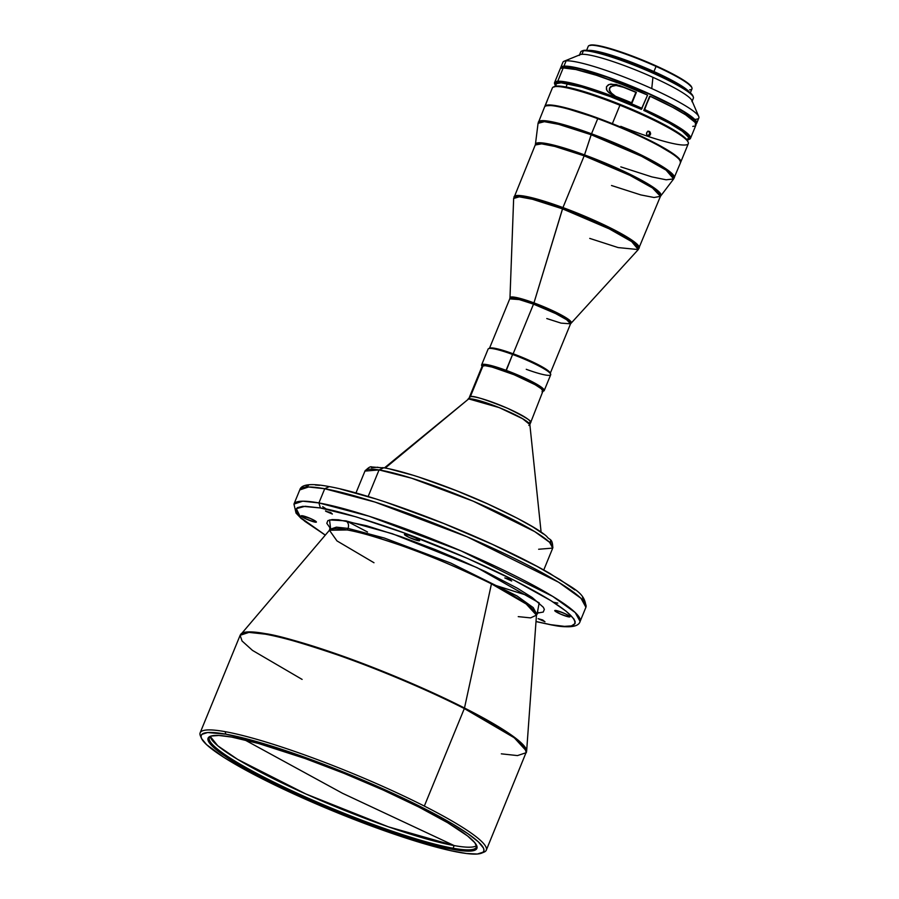 <?xml version="1.0" encoding="UTF-8"?>
<svg xmlns="http://www.w3.org/2000/svg" width="899" height="899" viewBox="0 0 899 899"><rect width="100%" height="100%" fill="white"/><g stroke="black" fill="none" stroke-linecap="round" stroke-linejoin="round"><path stroke-width="1.35" d="M454.164 845.577A144.301 18.901 -157.7 0 0 476.526 845.656A144.301 18.901 -157.7 0 1 454.164 845.577L453.074 848.24A144.301 18.901 22.3 0 1 299.817 794.413A144.301 18.901 22.3 0 1 209.343 737.63A144.301 18.901 22.3 0 1 210.883 736.079A144.301 18.901 -157.7 0 0 293.085 791.322A144.301 18.901 -157.7 0 0 453.074 848.24L453.444 849.499A145.267 19.025 22.3 0 1 290.827 791.48A145.267 19.025 22.3 0 1 210.22 736.315A145.267 19.025 22.3 0 1 231.537 737.056L218.805 735.461L210.827 736.09L208.725 737.236L207.905 738.922L208.388 741.124L213.209 747.024L222.997 754.699L246.124 768.881L277.544 785.164L301.794 796.492L353.981 818.36L392.413 832.418L415.844 839.981L436.453 845.745L460.378 850.566L470.784 851.05L474.155 850.454L476.256 849.308L477.077 847.633L474.818 842.711L467.48 835.89L447.612 822.697L418.687 806.965L383.188 790.052L344.193 773.421L305.053 758.498L258.429 743.451L231.537 737.056A145.267 19.025 22.3 0 1 377.277 787.423A145.267 19.025 22.3 0 1 476.672 845.588A145.267 19.025 22.3 0 1 453.444 849.499L453.074 848.24A144.301 18.901 -157.7 0 0 476.358 844.948A144.301 18.901 22.3 0 1 476.358 847.139A144.301 18.901 22.3 0 1 453.074 848.24L454.164 845.577L342.497 793.278L454.164 845.577A144.301 18.901 -157.7 0 1 305.75 793.929A144.301 18.901 -157.7 0 1 210.276 736.461L217.76 745.765L237.639 759.385L305.75 793.929L388.492 826.878L454.164 845.577M244.64 739.843L342.497 793.278L244.64 739.843M201.073 737.113A154.639 20.261 22.3 0 1 200.14 732.82A154.639 20.261 22.3 0 1 225.098 731.651L225.851 734.168A152.706 20.003 22.3 0 1 396.807 795.166A152.706 20.003 22.3 0 1 481.538 853.162A152.706 20.003 22.3 0 1 459.131 852.376A152.706 20.003 22.3 0 1 305.918 799.436A152.706 20.003 22.3 0 1 201.443 738.281A152.706 20.003 22.3 0 1 225.851 734.168L225.098 731.651A154.639 20.261 22.3 0 1 424.328 806.077A154.639 20.261 -157.7 0 0 225.098 731.651A154.639 20.261 -157.7 0 0 200.387 735.809L201.443 738.281M481.538 853.162L484.022 852.14A154.639 20.261 -157.7 0 0 424.328 806.077A154.639 20.261 22.3 0 1 486.292 850.184A154.639 20.261 22.3 0 1 482.617 852.589M464.322 708.558L424.328 806.077L464.322 708.558L513.925 737.573L524.375 746.968L526.286 752.665A154.639 20.261 -157.7 0 0 464.322 708.558A154.639 20.261 -157.7 0 0 265.093 634.132L265.396 633.626A154.549 20.25 22.3 0 1 464.491 708.007A154.549 20.25 22.3 0 1 526.623 751.227L512.509 735.854L464.491 708.007L491.45 583.844L464.491 708.007C424.744 687.757 373.164 666.631 337.642 654.326C301.985 642.257 277.903 635.357 265.396 633.626L250.147 631.885L240.91 634.042A154.549 20.25 22.3 0 1 265.396 633.626L265.093 634.132C277.622 635.874 301.716 642.774 337.383 654.854C372.928 667.17 424.542 688.297 464.322 708.558M518.251 616.635L530.567 617.883L536.467 615.163A111.982 14.665 -157.7 0 0 491.45 583.844C459.277 567.999 428.632 555.043 399.527 544.951C373.692 536.209 356.251 531.208 347.183 529.949L329.439 530.253L336.968 540.906L373.984 562.74M332.372 514.037L325.505 510.924L332.372 514.037L330.753 512.531L325.775 511.273L332.372 514.037M542.468 391.526L543.715 391.009A33.825 4.428 -157.7 0 0 506.081 370.332A33.825 4.428 22.3 0 1 544.21 390.582A33.825 4.428 22.3 0 1 542.917 391.189A32.858 4.304 -157.7 0 0 517.172 376.007A32.858 4.304 -157.7 0 0 483.044 365.713A32.858 4.304 -157.7 0 0 482.111 366.253L469.413 397.212A32.858 4.304 22.3 0 1 470.346 396.673A32.858 4.304 22.3 0 1 504.474 406.966A32.858 4.304 22.3 0 1 530.219 422.148A32.858 4.304 22.3 0 1 529.286 422.699C534.579 422.755 527.297 417.945 507.452 408.258C484.651 399.122 472.278 395.257 470.346 396.673L468.705 398.898L385.233 468.053L468.705 398.898A33.544 4.394 -157.7 0 0 467.952 399.201L470.346 396.673L483.044 365.713L470.346 396.673L468.705 398.898L384.412 467.907M541.108 532.174L529.859 424.586A33.544 4.394 -157.7 0 0 502.462 408.944A33.544 4.394 -157.7 0 0 468.705 398.898L499.271 407.629L522.622 418.709L529.859 424.586L528.87 425.463M379.052 469.93L368.141 496.518L379.052 469.93A101.486 13.294 -157.7 0 0 364.949 471.087L379.052 469.93L383.536 467.896L379.052 469.93L411.562 478.189L473.234 501.192L534.703 531.601L549.547 542.266L552.728 548.098A101.486 13.294 -157.7 0 0 487.123 507.272A101.486 13.294 -157.7 0 0 379.052 469.93M544.974 621.76L538.119 618.658L544.974 621.76L542.659 619.95L538.108 618.669L544.974 621.76M511.666 581.012L504.811 577.911L511.666 581.012L509.351 579.203L504.8 577.922L511.666 581.012M418.293 540.692A8.215 1.079 22.3 0 1 409.562 537.624A8.215 1.079 22.3 0 1 404.415 534.399A8.215 1.079 22.3 0 1 405.741 534.332A8.215 1.079 22.3 0 1 414.473 537.4A8.215 1.079 22.3 0 1 419.619 540.636A8.215 1.079 22.3 0 1 418.293 540.692L418.72 539.658L418.293 540.692L419.631 540.591L419.091 539.928L415.023 537.658L407.865 534.871L404.404 534.444L409.011 537.377L418.293 540.692M315.066 522.139A8.215 1.079 22.3 0 1 306.334 519.083A8.215 1.079 22.3 0 1 301.187 515.846A8.215 1.079 22.3 0 1 302.514 515.779A8.215 1.079 22.3 0 1 311.234 518.847A8.215 1.079 22.3 0 1 316.392 522.083A8.215 1.079 22.3 0 1 315.066 522.139L315.482 521.105L315.066 522.139L316.234 522.195L315.852 521.375L310.369 518.465L301.176 515.891L305.784 518.824L315.066 522.139M568.629 616.871A8.215 1.079 22.3 0 1 559.908 613.803A8.215 1.079 22.3 0 1 554.75 610.578A8.215 1.079 22.3 0 1 556.076 610.511A8.215 1.079 22.3 0 1 564.808 613.579A8.215 1.079 22.3 0 1 569.955 616.804A8.215 1.079 22.3 0 1 568.629 616.871L569.056 615.837L568.629 616.871L569.842 616.489L565.359 613.826L558.2 611.05L554.739 610.623L560.774 614.197L568.629 616.871M318.909 502.934A154.639 20.261 22.3 0 1 483.145 560.616A154.639 20.261 22.3 0 1 580.102 621.456L575.214 612.545L552.75 596.408L461.232 550.963L369.174 516.251L318.909 502.934L324.73 488.741L318.909 502.934L302.749 501.181L293.951 504.103A154.639 20.261 22.3 0 1 318.909 502.934L320.404 507.969L318.909 502.934M536.006 621.591L551.503 624.94C569.033 628.232 578.563 627.075 580.102 621.456L585.912 607.274A154.639 20.261 -157.7 0 0 488.955 546.435A154.639 20.261 -157.7 0 0 324.73 488.741A154.639 20.261 -157.7 0 0 299.772 489.921L308.571 487L324.73 488.741L329.135 486.696L324.73 488.741L374.984 502.069L467.042 536.77L558.571 582.215L581.035 598.363L585.912 607.274C585.406 591.542 571.281 588.058 550.21 573.641C533.837 564.212 513.992 554.177 490.685 543.547C432.734 517.004 362.881 492.382 328.36 486.438L329.135 486.696M544.21 390.582L550.716 374.714A33.825 4.428 -157.7 0 0 512.587 354.464L505.912 371.433A32.858 4.304 22.3 0 1 542.929 391.144M550.66 374.063L550.132 372.827A32.858 4.304 -157.7 0 0 513.149 353.79L512.587 354.464A33.825 4.428 22.3 0 1 550.66 374.063A33.825 4.428 22.3 0 1 526.252 369.298M546.783 318.549L561.043 323.123L570.55 323.82A32.858 4.304 -157.7 0 0 533.512 304.143L513.149 353.79A32.858 4.304 22.3 0 1 550.222 373.366M562.504 208.849L533.961 302.884A33.094 4.338 22.3 0 1 571.146 322.876L567.91 318.954L556.863 312.683L533.961 302.884L562.954 207.579A67.661 8.866 22.3 0 1 639.211 248.09L631.289 239.707L608.679 227.076L562.954 207.579L584.17 155.842L562.954 207.579L533.601 198.162L520.431 195.589L514.026 196.746A67.661 8.866 22.3 0 1 562.954 207.579L562.504 208.849L609.174 228.829L631.671 241.595L638.268 249.574A67.425 8.833 -157.7 0 0 562.504 208.849A67.425 8.833 -157.7 0 0 513.655 198.465L519.251 196.825L532.422 199.252L562.504 208.849M611.511 185.509L640.852 194.926L654.034 197.499L660.439 196.342A67.661 8.866 -157.7 0 0 584.17 155.842L554.818 146.425L541.648 143.851L535.242 144.997L513.655 198.465L509.98 297.783A33.094 4.338 22.3 0 1 533.961 302.884L533.512 304.143L519.251 299.569L509.744 298.884L489.382 348.52M591.171 134.738L584.519 154.898A67.785 8.878 22.3 0 1 660.776 195.757L653.787 187.633L631.154 174.833L584.519 154.898L591.52 133.794A73.46 9.619 22.3 0 1 674.329 177.766L665.721 168.664L641.167 154.954L591.52 133.794L597.734 118.657L591.52 133.794L559.661 123.568L545.356 120.769L538.4 122.017A73.46 9.619 22.3 0 1 591.52 133.794L591.171 134.738L641.616 156.302L666.103 170.136L673.654 178.923A73.325 9.608 -157.7 0 0 591.171 134.738A73.325 9.608 -157.7 0 0 538.063 123.32L544.378 121.68L558.695 124.354L591.171 134.738M620.804 166.877L651.932 176.912L666.148 179.8L673.654 178.923L680.532 162.629A73.46 9.619 -157.7 0 0 597.734 118.657A73.46 9.619 22.3 0 1 680.419 161.202L680.206 160.707A73.066 9.574 -157.7 0 0 597.959 118.387L563.74 107.577L552.278 105.453L546.03 105.812M680.745 162.09L688.308 143.66A73.46 9.619 -157.7 0 0 619.928 105.228L612.365 123.669A73.46 9.619 22.3 0 1 680.745 162.09A73.46 9.619 22.3 0 1 680.61 162.348A73.46 9.619 -157.7 0 0 612.365 123.669L612.298 123.871A73.257 9.597 22.3 0 1 680.599 161.764M650.55 134.063L649.258 135.738L647.685 135.715L646.617 134.445L646.673 132.67L647.853 131.434L649.438 131.456L650.55 134.063M688.196 142.233L687.668 140.997A72.493 9.496 -157.7 0 0 620.299 104.486L619.928 105.228A73.46 9.619 22.3 0 1 688.196 142.233A73.46 9.619 22.3 0 1 620.771 126.332M646.493 133.558L647.156 131.928L648.651 131.265L650.078 131.973L650.606 133.614L649.943 135.243L648.471 135.895L647.044 135.198L646.493 133.558M648.471 135.895L647.685 135.715M648.235 131.209L649.505 132.209L649.73 133.951L647.651 135.794L650.415 134.502L649.595 134.389L649.269 131.861L647.831 131.164M545.963 103.913L547.469 100.059M696.68 123.264L698.86 117.949A73.46 9.619 -157.7 0 0 651.764 88.574A73.46 9.619 -157.7 0 0 566.112 60.851L563.931 66.166A73.46 9.619 22.3 0 1 641.077 90.147A73.46 9.619 22.3 0 1 696.68 123.264A73.46 9.619 22.3 0 1 695.972 124.017M555.211 85.248A72.493 9.496 22.3 0 0 555.324 85.472L555.447 83.36L560.538 82.506L580.069 86.439L609.297 96.114L641.257 109.318L647.572 95.092A73.46 9.619 -157.7 0 0 563.212 67.942L557.751 81.247A73.46 9.619 22.3 0 1 642.122 108.397A73.46 9.619 -157.7 0 0 557.751 81.247L563.212 67.942A73.46 9.619 -157.7 0 0 561.369 68.268L562.1 66.492A73.46 9.619 22.3 0 1 563.931 66.166L566.112 60.851A73.46 9.619 -157.7 0 0 562.931 62.2L554.571 82.596A73.46 9.619 22.3 0 1 557.751 81.247A73.46 9.619 -157.7 0 0 554.683 84.012L555.211 85.248A72.493 9.496 22.3 0 1 558.245 82.517L557.751 81.247L558.245 82.517A72.493 9.496 22.3 0 1 641.481 109.296L647.572 95.092L621.479 84.214L596.34 75.258L575.911 69.549L563.212 67.942A73.46 9.619 -157.7 0 0 561.369 68.268L562.1 66.492L563.673 67.2L563.381 67.931L563.673 67.2L562.1 66.492A73.46 9.619 22.3 0 1 563.931 66.166L576.855 67.818L591.879 71.853L616.579 80.303L643.133 91.035L667.496 102.441L685.948 112.78L695.68 120.455L696.759 122.927L695.23 124.332M613.5 95.463L632.019 102.958A73.46 9.619 -157.7 0 0 615.118 96.137L607.735 91.552L606.409 89.338L606.477 86.742L608.331 84.821L610.893 84.045L619.478 85.495A73.46 9.619 22.3 0 1 636.38 92.316L632.019 102.958L636.38 92.316L619.478 85.495L635.874 92.35A71.673 9.383 -157.7 0 0 623.546 87.327L616.13 85.45L613.062 85.596L609.365 88.113L610.196 92.159L615.691 96.407M555.031 84.663A73.46 9.619 22.3 0 1 554.571 82.596M688.173 139.772L689.421 139.266A73.46 9.619 -157.7 0 0 644.684 109.543L644.044 110.453A72.493 9.496 22.3 0 1 688.173 139.772A72.493 9.496 22.3 0 1 687.937 139.862M698.748 116.522L691.859 100.474A60.885 7.979 -157.7 0 0 652.921 77.314L651.764 88.574A73.46 9.619 22.3 0 1 698.748 116.522A73.46 9.619 22.3 0 1 695.68 119.297M690.353 92.822L691.994 88.832A56.053 7.338 -157.7 0 0 656.056 66.414A56.053 7.338 22.3 0 1 691.904 87.742L691.589 87.001A55.48 7.271 -157.7 0 0 646.325 61.638A55.48 7.271 -157.7 0 0 591.418 44.95L590.699 45.253A56.053 7.338 22.3 0 1 656.056 66.414L653.955 71.56A56.053 7.338 22.3 0 1 689.061 91.754L669.07 79.865L632.952 63.863L602.959 53.614L591.812 50.951L584.597 50.277A59.918 7.855 -157.7 0 0 582.878 50.614L581.631 51.131A60.885 7.979 22.3 0 1 583.372 50.782A60.885 7.979 -157.7 0 0 580.743 51.895L579.282 55.446A60.885 7.979 22.3 0 1 581.923 54.322A60.885 7.979 -157.7 0 0 580.181 54.67L564.01 61.267A73.46 9.619 22.3 0 1 566.112 60.851A73.46 9.619 22.3 0 1 651.764 88.574L652.921 77.314A60.885 7.979 22.3 0 1 691.96 101.654L693.41 98.103A60.885 7.979 -157.7 0 0 647.325 70.661A60.885 7.979 -157.7 0 0 583.372 50.782L581.923 54.322A60.885 7.979 22.3 0 1 652.921 77.314A60.885 7.979 -157.7 0 0 581.923 54.322L583.372 50.782A60.885 7.979 22.3 0 1 643.628 69.088A60.885 7.979 22.3 0 1 693.32 96.935L692.792 95.699A59.918 7.855 -157.7 0 0 643.886 68.29A59.918 7.855 -157.7 0 0 584.597 50.277L582.282 50.973M686.679 89.99A54.895 7.192 -157.7 0 0 640.751 66.043A54.895 7.192 -157.7 0 0 591.239 50.85L610.488 55.109L638.897 65.29L667.002 77.966L677.891 83.899L686.948 90.237M691.904 87.742A56.053 7.338 22.3 0 1 689.567 89.855M687.566 140.783L688.477 138.547A71.673 9.383 -157.7 0 0 643.808 110.465L649.629 96.283L644.684 109.543A73.46 9.619 22.3 0 1 690.499 138.334A73.46 9.619 22.3 0 1 688.713 139.491M556.009 85.619L556.166 83.697L561.145 82.82L581.777 87.068L610.196 96.575L641.257 109.318A71.673 9.383 -157.7 0 0 567.426 83.607L566.044 86.967L567.426 83.607A71.673 9.383 -157.7 0 0 555.863 84.158L554.941 86.383M695.039 122.556L693.41 119.106L683.611 111.757L671.283 104.722L649.966 94.339L607.724 77.336L581.822 69.369L573.967 67.65L573.405 69.021L573.967 67.65A71.673 9.383 -157.7 0 0 563.673 67.2L573.967 67.65A71.673 9.383 -157.7 0 1 649.415 94.092A71.673 9.383 -157.7 0 1 695.084 122.399M587.261 50.614L592.643 50.602L605.769 53.524L638.919 65.133L671.654 80.18L681.7 85.967L689.128 91.833M588.306 50.423A56.053 7.338 22.3 0 1 653.955 71.56L656.056 66.414A56.053 7.338 -157.7 0 0 590.699 45.253A56.053 7.338 -157.7 0 0 588.261 46.287L586.631 50.277M589.834 45.265L589.092 45.579A56.053 7.338 22.3 0 1 590.699 45.253L591.418 44.95A55.48 7.271 -157.7 0 0 589.834 45.265A55.48 7.271 -157.7 0 0 589.497 45.433M691.578 86.978L686.094 81.831L673.632 74.426L641.234 59.536L621.501 52.153L604.634 47.029L593.205 44.95L589.283 45.602M692.781 95.676L689.095 91.765M631.592 102.778L635.874 92.35L631.592 102.778M613.444 95.44L608.971 92.754L606.758 90.147L606.477 86.742L609.151 84.45L616.13 84.439L623.546 87.327L616.13 85.45L610.567 86.607L609.196 90.001L612.477 94.406M690.499 138.334L695.95 125.04A73.46 9.619 -157.7 0 0 650.134 96.249L643.808 110.465L650.134 96.249L672.823 107.374L685.622 114.814L695.028 122.32L695.848 123.657L695.579 125.557M686.398 139.738L688.555 138.3L688.319 137.041L682.431 131.31L669.44 123.23L644.044 110.453L666.429 121.432L682.24 130.906L688.331 136.176L689.319 138.558L687.791 139.907M692.769 126.388L694.477 126.107M648.651 131.265L649.438 131.456M687.881 141.828L686.51 139.278L682.611 135.794L672.373 129.108L652.011 118.41L626.884 107.172L600.824 97.114L577.787 89.765L561.291 86.237L556.324 86.102L553.84 87.079M554.717 86.473L553.469 86.978A73.46 9.619 22.3 0 1 619.928 105.228L620.299 104.486A72.493 9.496 -157.7 0 0 554.717 86.473A72.493 9.496 -157.7 0 0 554.177 86.754M545.176 106.217A73.257 9.597 22.3 0 1 612.298 123.871L612.365 123.669A73.46 9.619 -157.7 0 0 544.749 106.633A73.46 9.619 22.3 0 1 544.828 106.352A73.46 9.619 22.3 0 1 612.365 123.669L619.928 105.228A73.46 9.619 -157.7 0 0 552.391 87.911L544.828 106.352M545.12 106.284L547.637 105.295L552.66 105.43L569.325 108.993L592.61 116.42L618.95 126.59L644.347 137.952L664.923 148.762L677.554 157.392L680.228 160.46L680.307 162.517M680.397 161.359L678.79 158.707L674.643 155.111L654.427 143.031L624.367 128.905L597.959 118.387A73.066 9.574 -157.7 0 0 546.187 105.745L545.693 105.947A73.46 9.619 22.3 0 1 597.734 118.657A73.46 9.619 -157.7 0 0 544.614 106.88L538.063 123.32L535.422 144.346A67.785 8.878 22.3 0 1 584.519 154.898L584.17 155.842L584.519 154.898L554.492 145.301L541.265 142.829L535.242 144.997A67.661 8.866 -157.7 0 1 584.17 155.842L629.896 175.339L652.505 187.97L660.439 196.342L638.268 249.574L618.141 247.573L589.744 238.404M509.98 297.783L519.195 298.165L533.961 302.884L533.512 304.143A32.858 4.304 -157.7 0 0 509.744 298.884L509.98 297.783M550.188 373.467L570.55 323.82L566.696 319.752L555.717 313.616L533.512 304.143L513.149 353.79A32.858 4.304 -157.7 0 0 489.865 348.104A32.858 4.304 -157.7 0 0 489.427 348.441A32.858 4.304 22.3 0 1 513.149 353.79L512.587 354.464A33.825 4.428 -157.7 0 0 488.123 349.048L481.617 364.915A33.825 4.428 22.3 0 1 506.081 370.332L512.587 354.464A33.825 4.428 22.3 0 0 488.618 348.61L489.865 348.104M542.906 391.211L541.265 388.75L535.242 384.761L514.25 374.782L492.247 367.107L485.1 365.679L482.111 366.241A33.825 4.428 22.3 0 1 481.617 364.915M482.134 366.208A32.858 4.304 22.3 0 1 505.912 371.433L506.081 370.332A33.825 4.428 -157.7 0 0 481.662 365.567L482.201 366.803M482.111 366.511L484.156 365.545L490.517 366.578L511.834 373.703L533.568 383.716L541.468 388.806L542.906 391.189M322.707 506.676L326.292 509.025M346.52 520.982L367.522 532.006M374.287 535.355L382.008 539.097M492.832 584.541L530.815 596.565M553.615 602.263L557.818 603.105M550.727 624.681L536.006 621.512L550.727 624.681C578.495 631.188 598.813 623.535 514.644 580.54C475.863 560.785 425.542 540.175 390.885 528.174C356.105 516.397 332.619 509.666 320.404 507.969L356.364 516.936L404.662 533.118L467.559 558.436L514.644 580.54L550.997 600.712L566.156 611.241L573.82 618.827L575.146 621.535L575.057 623.58L571.416 625.906L564.482 626.356L550.727 624.681M325.303 535.096L300.805 517.779L296.299 508.677L305.154 506.272L320.404 507.969L302.873 506.328L297.4 507.643L296.086 509.081L295.996 511.115L300.266 517.251L304.986 521.42L325.303 535.096M319.651 485.325L315.38 485.022M308.447 485.482L306.121 486.37M583.878 600.262L582.541 597.554M574.877 589.958L559.717 579.439L537.096 566.415L492.596 544.457L443.735 523.51L386.941 502.563M375.434 498.821L340.654 489.101M578.079 595.689L577.36 595.599M355.97 492.967L364.949 471.087C368.32 467.581 370.59 466.21 371.748 466.963L383.536 467.896M543.76 569.988L552.728 548.098L538.636 549.255M377.872 467.233L371.501 467.727M550.739 542.558L550.402 541.074M543.333 533.95L532.702 526.87L517.33 518.262L487.775 503.946L455.928 490.506L419.552 477.347M412.27 475.043L390.571 469.233M541.985 391.739L542.591 391.537M330.574 528.511L329.551 519.937L345.823 520.847L392.346 533.714L477.021 567.629L539.175 602.869L537.265 613.129L543.243 612.062L544.345 609.353L543.311 607.241L532.186 597.498L517.397 588.261L485.539 571.652L460.502 560.178L435.127 549.536L400.752 536.591L366.668 525.769L338.44 519.779L332.158 519.566L327.888 520.6L326.798 523.297L330.293 528.252M348.07 528.41L336.395 527.151L330.045 529.264L336.395 527.151L348.07 528.41C349.104 525.061 348.351 522.544 345.823 520.847C348.351 522.544 349.104 525.061 348.07 528.41L347.183 529.949L348.07 528.41L384.379 538.04L450.871 563.111L516.981 595.936L533.208 607.6L536.737 614.028L533.208 607.6L516.981 595.936L450.871 563.111L384.379 538.04L348.07 528.41M486.292 850.184L526.623 751.227L536.467 615.163L526.241 604.027L491.45 583.844A111.982 14.665 -157.7 0 0 347.183 529.949A111.982 14.665 -157.7 0 0 329.439 530.253L330.191 527.05M302.109 679.408L252.495 650.404L242.056 640.998L240.134 635.301L248.944 632.39L265.093 634.132A154.639 20.261 -157.7 0 0 240.134 635.301L329.439 530.253M526.286 752.665L517.487 755.587L501.327 753.834M225.851 734.168L254.125 740.9L290.006 752.126L330.405 766.903L385.278 789.895L422.586 807.673L452.995 824.203L468.109 833.834L478.403 841.891L483.471 848.094L483.965 850.409L483.111 852.185L477.358 854.016L466.424 853.499L450.714 850.679L419.597 842.374L368.332 824.889L340.699 814.146L299.704 796.66L274.217 784.748L241.179 767.622L223.862 757.363L206.579 744.653L201.522 738.461L201.016 736.135L201.87 734.371L207.624 732.539L225.851 734.168M529.859 424.586L542.917 391.189M638.268 249.574L570.55 323.82M673.654 178.923L660.439 196.342M648.258 135.884L647.437 135.771M325.258 535.152L301.12 518.442L296.041 513.093L293.951 504.103L299.772 489.921C301.3 484.303 310.84 483.145 328.36 486.438M552.728 548.098C552.716 537.928 549.446 540.479 546.85 536.523C538.995 529.354 519.105 518.397 487.179 503.631C448.837 486.325 403.932 470.784 382.682 467.626M536.467 615.163L538.186 612.354M200.14 732.82L240.134 635.301"/></g></svg>
